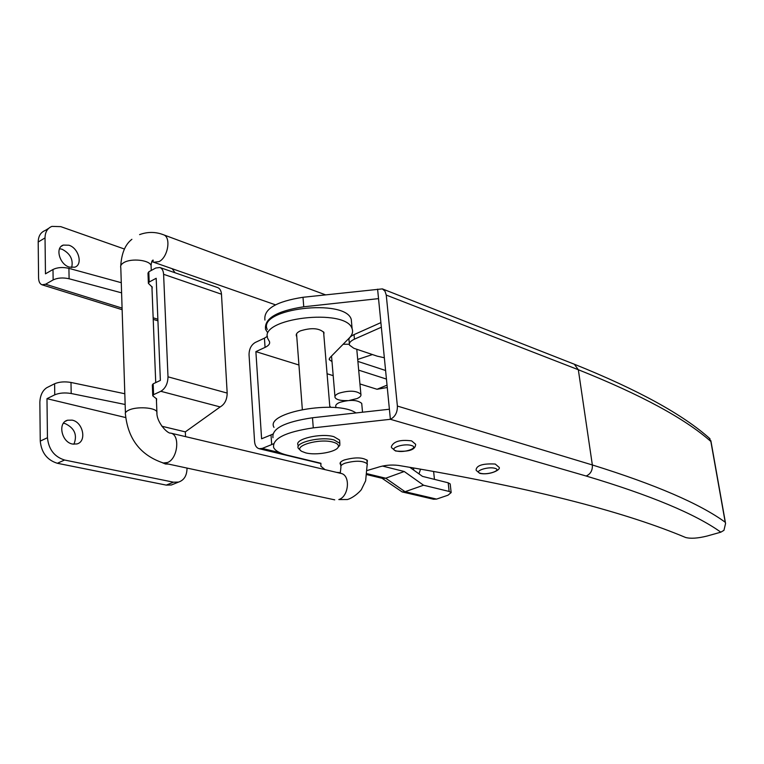 <?xml version="1.0" encoding="UTF-8"?>
<svg xmlns="http://www.w3.org/2000/svg" width="764" height="764" viewBox="0 0 764 764"><rect width="100%" height="100%" fill="white"/><g stroke="black" fill="none" stroke-linecap="round" stroke-linejoin="round"><path stroke-width="1.15" d="M380.883 322.618L354.028 334.622C350.065 336.485 348.413 338.471 349.081 340.601L349.358 343.714M381.341 327.221L354.439 339.168C350.475 341.021 348.823 342.998 349.482 345.118L353.799 348.26L377.215 356.158L384.34 357.772M305.667 452.861C315.924 455.659 336.341 452.049 338.204 447.083C339.082 444.992 337.354 443.34 333.018 442.136C319.008 438.039 291.791 446.262 301.856 451.419L305.667 452.861M300.758 450.588L298.285 448.287C294.474 442.394 321.186 436.148 334.145 439.988L339.846 443.33L339.779 445.402L338.089 447.293M339.703 441.611L339.569 440.045L333.868 436.674C320.918 432.806 294.226 439.071 298.046 444.992L298.17 446.673M367.112 462.325L367.446 460.606C362.995 457.244 355.279 457.034 344.297 459.976C341.04 461.275 339.665 462.612 340.181 463.996L340.744 464.703M272.977 437.705C271.621 428.537 284.791 421.89 312.486 417.765L389.401 409.237L390.385 419.302L313.278 427.859C285.507 431.985 272.299 438.546 273.646 447.551C275.288 450.798 279.786 453.329 287.14 455.134L320.937 463.271L320.88 466.212L325.044 469.65M336.513 472.362L340.457 472.677M367.436 470.423L376.938 467.616C383.92 465.238 391.111 464.512 398.512 465.429C541.666 489.199 629.956 514.143 685.556 537.464C690.541 538.821 697.675 538.362 706.967 536.07L720.824 532.174C695.364 513.962 650.479 495.253 586.169 476.029L390.385 419.302C395.179 416.781 397.509 412.369 397.385 406.056L592.348 464.961C655.522 484.624 699.814 503.715 725.217 522.232L725.571 523.483L723.947 530.331L720.824 532.174M372.46 354.553L357.705 359.443M267.476 332.407L265.557 329.36C264.105 318.493 276.835 310.967 303.747 306.784L378.533 298.628L389.401 409.237M709.355 438.221L710.864 441.468C685.088 418.634 640.91 394.721 578.329 369.728L386.25 295.076L384.989 291.179L382.363 288.887L303.002 297.282C276.157 301.474 263.465 309.076 264.927 320.078M377.597 289.164L378.533 298.628M386.25 295.076L397.385 406.056M349.31 344.249L343.16 344.239M68.922 245.225L63.364 245.082C54.912 247.441 59.477 264.392 69.323 267.094L74.691 267.209C83.152 264.85 78.73 248.09 68.922 245.225M71.654 267.562C73.459 259.636 70.278 253.524 62.085 249.245L59.554 248.73M162.512 462.793L165.511 464.015L168.433 464.082M72.131 420.133L67.604 420.219C57.443 422.53 61.521 442.299 72.57 444.056L76.887 443.951C87.077 441.63 83.133 422.081 72.131 420.133M73.907 444.247C77.575 434.983 74.605 428.079 64.978 423.514L63.393 423.285M217.578 287.55L217.692 287.589C219.927 288.525 221.188 290.721 221.474 294.197L227.175 393.078C227.07 399.658 224.74 404.28 220.175 406.935L160.822 391.292L153.593 394.654L152.752 395.79L156.639 398.942L156.467 401.148M221.474 294.197L163.601 274.305C163.362 270.704 162.14 268.441 159.915 267.505L155.77 268.011L148.789 271.803L149.19 282.031L156.19 278.277L160.373 380.415L153.163 383.824L153.593 394.654M160.822 391.292C165.425 388.484 167.813 383.652 168.004 376.824L227.175 393.078M163.601 274.305L168.004 376.824M161.834 426.236L185.327 431.87L220.175 406.935M173.667 484.061L171.375 484.987L166.265 485.111L57.348 463.28C47.139 460.09 41.437 452.699 40.253 441.095L39.852 402.198C40.206 395.332 42.536 390.48 46.843 387.654L54.607 383.757C59.21 381.828 64.673 381.389 70.995 382.458L71.195 393.508C64.854 392.467 59.382 392.906 54.76 394.816L46.976 398.674L125.697 417.564M40.253 441.095L47.454 437.724L46.976 398.674M124.809 393.746L70.995 382.458M125.153 404.49L71.195 393.508M152.733 395.389L152.332 384.97L153.163 383.824M166.265 485.111L173.476 482.179L64.577 460.023L57.348 463.28M173.476 482.179L178.585 482.074C184.162 480.174 186.97 475.504 187.018 468.074M185.327 431.87L185.547 436.636M47.454 437.724C48.657 449.375 54.368 456.805 64.577 460.023M165.721 464.054L166.027 463.567M149.19 282.031L148.378 283.339L152.189 287.102L152.036 289.671M121.275 282.699L68.913 268.355L69.104 278.764C62.944 277.408 57.625 277.8 53.136 279.92L45.592 284.227L122.087 308.093M121.6 292.851L69.104 278.764M53.136 279.92L52.993 269.491L45.468 273.837L45.028 237.91L38.2 242.016C38.315 236.181 40.626 232.351 45.124 230.518L48.619 228.388M122.135 309.697L42.01 284.791C39.843 283.931 38.687 281.61 38.572 277.829L38.2 242.016M42.01 284.791L45.592 284.227M148.359 282.861L147.987 273.12L148.789 271.803M52.993 269.491C57.462 267.343 62.763 266.97 68.913 268.355M175.099 272.786L172.158 268.708M45.028 237.91C45.133 232.055 47.425 228.216 51.923 226.383L60.776 226.641L124.398 249.016M323.812 334.603L323.984 332.579C319.228 328.042 311.311 327.489 300.242 330.927C297.091 332.455 295.802 334.107 296.375 335.873L296.766 336.571M434.458 479.362L433.608 471.455M409.838 467.329L422.463 476.364L448.191 482.8L450.197 483.946L451.161 492.579L447.99 495.206L436.588 499.093L433.58 499.255L402.131 491.921L382.048 478.274M385.591 370.492L357.886 361.41M298.944 365.011L255.883 351.631L265.06 347.391C268.68 345.653 270.16 343.733 269.491 341.651L267.916 338.824C257.277 318.196 346.579 307.548 352.118 328.787C353.235 331.843 352.309 334.909 349.329 337.965L329.876 357.733L329.274 359.691L331.996 361.582M358.679 370.148L386.431 379.068M382.439 466.05L404.252 471.512L423.552 485.226L449.146 491.453L448.191 482.8M273.397 443.798L271.678 444.591L271.019 434.917L261.603 438.784L255.883 351.631M271.019 434.917L272.71 434.124M274.018 427.401C264.43 412.417 336.914 399.438 355.976 412.942M327.078 373.749L333.19 375.649M359.949 383.958L377.044 389.268L387.033 385.161M418.997 473.881L420.563 469.163M330.869 407.308L329.781 406.181M387.262 387.51L377.044 389.268M351.621 323.353L351.278 319.486C345.71 297.96 256.637 308.589 267.276 329.504M271.678 444.591L262.233 448.42L279.691 452.632M404.252 471.512L385.715 478.216L382.726 478.436L367.045 474.664M423.552 485.226L405.063 491.71L402.131 491.921M451.161 492.579L449.146 491.453M265.06 347.391L264.439 338.166L255.281 342.453C251.175 344.946 249.093 349.053 249.045 354.792L254.584 441.659C254.947 445.507 256.446 447.847 259.082 448.697L262.233 448.42M264.439 338.166L267.448 336.265M413.773 470.147L413.429 467.931M450.197 483.946L450.254 484.433M361.811 404.395L361.725 403.411C357.457 399.773 350.113 399.438 339.693 402.418C336.609 403.755 335.31 405.168 335.816 406.649L335.902 407.651M349.349 400.412L356.922 398.607C360.064 397.261 361.382 395.819 360.885 394.281C356.626 390.576 349.291 390.223 338.91 393.231C335.826 394.577 334.536 396.01 335.043 397.519C336.504 399.792 340.629 400.813 347.41 400.584M354.439 339.168L354.028 334.622M480.527 473.288C487.432 475.342 502.445 470.185 494.9 468.313C487.929 466.202 472.82 471.483 480.527 473.288M303.002 297.282L303.747 306.784M312.486 417.765L313.278 427.859M574.318 364.218L578.329 369.728L592.348 464.961C592.663 470.337 590.601 474.024 586.169 476.029M725.217 522.232L710.864 441.468M396.411 450.951C404.404 453.31 419.828 447.599 411.175 445.431C403.096 443.005 387.577 448.869 396.411 450.951M54.76 394.816L54.607 383.757M153.153 317.786L157.871 319.257M367.169 473.737L385.715 478.216L405.063 491.71L436.588 499.093M367.322 464.693L367.245 463.815C362.957 460.596 355.508 460.406 344.917 463.232C341.775 464.474 340.448 465.753 340.945 467.081L340.267 473.25M366.892 459.89L367.245 463.815L365.641 480.804L361.525 489.256C361.725 489.695 354.658 497.383 347.419 499.532L338.824 499.551C348.947 496.6 350.686 475.074 341.002 473.422L340.868 473.393M156.362 398.455L156.897 411.901C155.484 407.441 136.517 406.238 128.696 410.182C125.907 411.529 124.828 412.961 125.468 414.499C128.085 439.243 140.7 455.401 163.324 462.984L167.469 462.535C177.821 458.944 180.39 434.678 170.649 433.102C167.669 433.952 156.142 422.129 156.897 411.901L156.973 413.41M125.42 412.923L120.798 267.753C120.177 265.853 121.199 264.124 123.883 262.577C131.379 257.993 149.677 260.046 151.081 265.557L151.157 267.448M163.362 234.72L163.486 234.768C171.356 237.05 168.032 257.334 159.055 261.603L153.736 262.262L151.96 261.183M323.583 331.882L329.867 407.269M338.204 447.083L339.779 445.402M339.846 443.33L339.569 440.045M296.556 333.83L302.334 409.418M476.106 469.698C476.765 465.295 483.144 463.414 495.244 464.044L498.691 466.995C502.387 469.058 490.163 475.657 479.697 473.327L476.173 470.357M340.104 463.06L340.181 463.996M320.641 463.204L320.699 463.91M710.864 440.685L725.571 523.483M382.363 288.887L574.442 364.266C638.112 389.869 683.293 414.709 709.995 438.765M391.349 446.692C393.536 441.391 400.279 439.443 411.595 440.866L415.635 444.266C415.587 449.834 408.893 452.078 395.571 451.008L391.426 447.57M61.263 246.323L63.364 245.082M65.456 421.241L67.604 420.219M157.938 320.832L153.22 319.362M159.915 267.505L217.692 287.589M171.375 484.987L178.585 482.074M296.279 334.565L296.375 335.873M351.278 319.486L352.118 328.787M329.274 359.691L329.198 358.87M320.67 463.509L259.082 448.697M120.75 265.796C121.571 253.19 125.286 244.356 131.885 239.313M153.736 262.262L152.867 262.014L153.22 260.152C152.16 259.941 151.453 261.746 151.081 265.557L151.272 270.456M362.528 412.216L361.725 403.411M340.973 473.413L170.649 433.102M155.732 382.611L151.912 286.529M139.592 234.615C147.624 231.673 155.589 231.721 163.486 234.768L325.512 294.837M356.778 349.263L360.885 394.281M331.528 356.062L334.957 396.497M153.86 262.31L275.46 304.826M334.737 499.857L163.439 463.003M340.868 466.183L340.534 462.268"/></g></svg>
